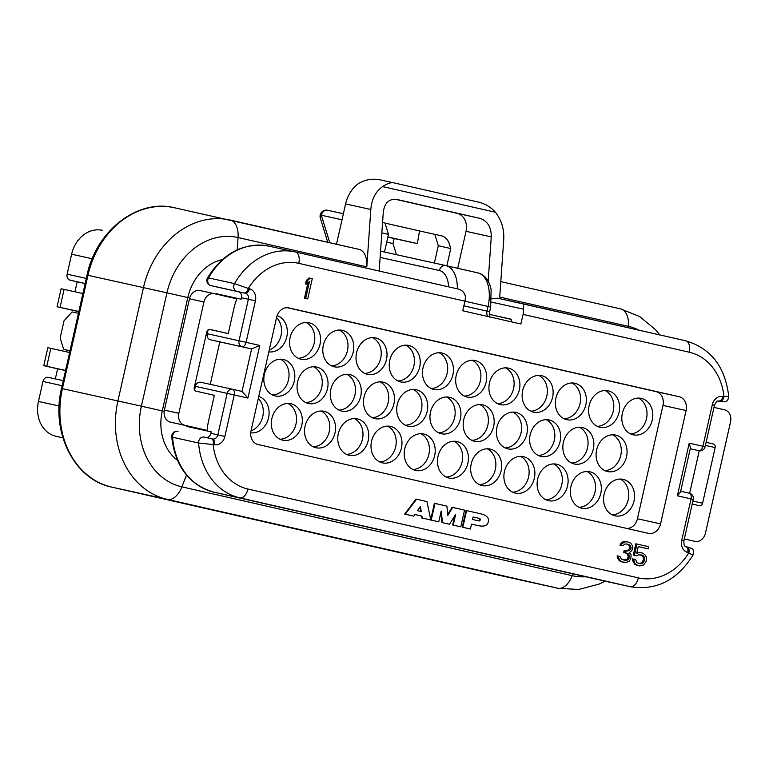 <?xml version="1.0" encoding="UTF-8"?>
<svg xmlns="http://www.w3.org/2000/svg" width="769" height="769" viewBox="0 0 769 769"><rect width="100%" height="100%" fill="white"/><g stroke="black" fill="none" stroke-linecap="round" stroke-linejoin="round"><path stroke-width="1.15" d="M74.949 291.787L77.198 281.8L70.142 280.195A5.191 4.258 -77.5 0 1 67.134 274.187L71.632 254.203A30.087 24.704 -77.5 0 1 102.21 230.306A30.087 24.704 -77.5 0 1 102.335 230.335L102.21 230.306M78.813 311.685L57.069 306.716L78.851 311.503M55.32 378.906L57.588 368.832L43.785 365.659L65.567 370.456M62.933 437.869L55.926 436.273A30.087 24.704 -77.5 0 1 38.45 401.447L42.958 381.462A5.191 4.258 -77.5 0 1 48.226 377.339A5.191 4.258 -77.5 0 1 48.245 377.348L63.269 380.665L48.226 377.339M78.842 311.57L75.333 310.791M78.823 311.637L75.324 310.849M69.989 350.827L63.664 349.386L60.165 337.985L64.048 320.779L72.103 311.935L78.438 313.339M69.998 350.779L63.664 349.386M43.785 365.659L47.832 347.703L69.614 352.49M57.588 368.832L62.049 369.745M77.198 281.8L85.148 283.55M177.418 460.266A47.716 39.181 -77.5 0 1 162.269 410.906L164.182 411.328M194.567 389.979L195.384 386.346L227.182 393.372L217.829 434.86L210.889 433.332L211.225 431.851L186.367 426.362A47.716 39.181 -77.5 0 1 186.396 425.757M222.241 259.653A47.716 39.181 -77.5 0 0 187.819 297.555L162.269 410.906L141.4 406.176A69.691 57.223 102.5 0 0 181.878 486.854L572.271 575.683A69.691 57.223 102.5 0 0 585.795 576.769M216.57 286.895A5.191 2.951 -71.7 0 0 216.627 286.914A5.191 5.191 0 0 0 217.137 287.048A5.191 4.258 -77.5 0 1 216.791 286.952L238.765 291.807A5.191 4.258 -77.5 0 1 241.456 297.718L241.12 299.199L216.262 293.71A47.716 39.181 -77.5 0 0 216.099 294.104M457.276 288.827L295.344 251.972L457.276 288.827C461.333 289.529 464.005 291.903 465.293 295.93A10.372 5.921 -77.2 0 1 464.928 301.169L462.765 310.782L520.911 324.009L523.074 314.396A10.372 5.921 -77.2 0 0 523.439 309.167L491.497 302.111M489.276 314.31A5.191 2.961 -77.2 0 0 489.67 314.454L511.654 319.308L511.097 321.778M210.889 433.332A5.191 4.258 -77.5 0 1 206.092 437.523M210.245 384.346L219.809 341.907L210.254 339.735L251.607 348.924L242.024 391.431L247.926 398.073L234.228 394.958A5.191 2.961 -77.2 0 0 232.488 389.258A5.191 4.258 102.5 0 0 232.449 389.249A5.191 4.258 102.5 0 0 227.182 393.372L234.228 394.958L224.875 436.446A10.372 8.517 -77.5 0 1 214.282 444.674L198.613 442.992L172.602 437.253A5.191 4.258 -77.5 0 1 178.014 431.313L178.014 431.313A5.191 4.258 -77.5 0 1 178.033 431.322A5.191 5.191 0 0 0 171.718 436.763A5.191 1.009 175.8 0 0 172.602 437.253A67.951 55.801 102.5 0 0 213.869 492.141L604.261 580.97A67.951 55.801 102.5 0 0 604.549 581.037A67.951 55.801 102.5 0 0 604.838 581.095M186.367 426.362L186.502 425.776M288.769 307.888A11.929 9.795 102.5 0 0 288.721 307.879A11.929 9.795 102.5 0 0 276.6 317.357L251.05 430.698A11.929 9.795 102.5 0 0 257.98 444.511L648.373 533.34A11.929 9.795 102.5 0 0 648.43 533.359A11.929 9.795 102.5 0 0 660.552 523.881L686.092 410.531A11.929 9.795 102.5 0 0 679.162 396.727L288.673 307.869M310.215 278.186L309.061 277.936L306.302 280.474L305.524 283.915L306.687 284.174L309.436 281.637L305.658 298.43L307.735 298.901L312.291 278.657L310.215 278.186L307.456 280.733L306.687 284.174M307.908 283.05L304.495 298.17L307.735 298.901M627.648 541.914L623.967 541.539L622.39 542.087L619.881 545.144L622.775 545.788L624.986 544.029L626.812 543.991L629.83 545.134L630.676 546.23L630.888 548.537L629.801 550.104L626.648 551.2L625.264 550.883L624.87 552.603L628.235 553.824L629.08 554.92L628.994 558.525L627.571 560.005L624.957 560.322L621.246 559.025L619.997 556.477L618.266 556.083L618.324 557.448L619.574 559.995L622.044 561.918L626.293 562.437L629.109 561.264L630.724 558.919L631.157 555.391L630.753 553.94L629.225 552.69L631.878 550.575L632.849 546.269L630.667 543.058L627.648 541.914L625.13 541.799L621.775 543.75L621.044 545.394L622.775 545.788M626.783 543.991L628.677 544.875L629.926 547.422L628.648 549.854L625.514 550.94M625.264 550.883L624.101 550.623L623.717 552.353L627.081 553.565L628.235 556.545L627.302 559.053L623.832 560.063M618.266 556.083L617.113 555.824L618.411 559.745L620.891 561.668L624.812 562.552M640.019 554.699L643.095 556.756L643.557 559.582L641.74 562.793L639.049 563.523M633.598 559.121L632.435 558.861L632.743 560.745L634.829 564.388L639.702 565.936L643.547 565.004L646.152 561.524L646.335 557.487L645.681 555.526L642.605 553.017L638.703 552.584L636.684 553.478L638.232 546.596L648.277 548.874L648.757 546.721L636.992 544.048L634.463 555.237L636.886 555.795L638.568 554.814L642.125 555.17L644.259 557.016L644.653 558.467L643.884 561.908L641.663 563.667L640.183 563.783L636.819 562.562L635.675 559.592L633.598 559.121L634.55 562.956L635.992 564.638L639.702 565.936M640.529 552.546L636.876 552.623M636.992 544.048L635.838 543.789L633.31 554.987L636.886 555.795M414.933 514.538L421.316 515.989L421.604 517.912L430.794 520.007L426.958 501.58L416.606 499.225L405.244 514.192L413.857 516.153L414.933 514.528L421.893 516.114L422.181 518.046L430.794 520.007M416.606 499.225L416.029 499.091L404.667 514.067L413.857 516.153M452.633 507.415L447.818 515.403L446.904 506.117L434.994 503.407L431.226 520.104L438.763 521.815L441.195 511.039L442.502 522.67L449.5 524.256L455.671 514.336L453.239 525.112L460.775 526.823L464.543 510.126L452.057 507.29L447.731 514.471M431.226 520.104L438.763 521.815M430.727 519.652L434.418 503.272L434.994 503.407M440.82 512.712L441.925 522.536L449.5 524.256M460.775 526.823L452.662 524.987L454.719 515.864M471.503 524.141L477.857 525.583C484.057 526.948 487.536 525.669 488.305 521.757C489.295 517.883 486.7 515.22 480.519 513.769L466.6 510.597L462.832 527.294L470.407 529.014L471.503 524.141L477.28 525.458M470.407 529.014L462.256 527.169L466.024 510.472L466.6 510.597M419.961 506.992L420.624 511.404M473.118 516.999L479.472 518.441A1.269 1.048 -77.5 0 1 478.914 520.93L472.551 519.479L473.118 516.999L479.472 518.441M478.414 520.815A1.269 1.048 102.5 0 0 478.895 518.316M626.802 528.438A11.929 9.795 102.5 0 0 637.424 518.767L662.965 405.426A11.929 9.795 102.5 0 0 656.044 391.613L287.222 307.696M268.823 351.866A18.677 15.332 102.5 0 0 286.789 336.851A18.677 15.332 102.5 0 0 277.128 315.569M250.732 432.841A18.677 15.332 102.5 0 0 268.544 417.817A18.677 15.332 102.5 0 0 258.769 396.487M320.01 344.416A18.677 15.332 102.5 0 0 309.09 322.778A18.677 15.332 102.5 0 0 290.105 337.61A18.677 15.332 102.5 0 0 301.035 359.248A18.677 15.332 102.5 0 0 320.01 344.416M301.765 425.372A18.677 15.332 102.5 0 0 290.845 403.735A18.677 15.332 102.5 0 0 271.861 418.567A18.677 15.332 102.5 0 0 282.79 440.204A18.677 15.332 102.5 0 0 301.765 425.372M353.24 351.971A18.677 15.332 102.5 0 0 342.311 330.334A18.677 15.332 102.5 0 0 323.336 345.166A18.677 15.332 102.5 0 0 334.255 366.803A18.677 15.332 102.5 0 0 353.24 351.971M334.996 432.937A18.677 15.332 102.5 0 0 324.066 411.3A18.677 15.332 102.5 0 0 305.091 426.132A18.677 15.332 102.5 0 0 316.011 447.76A18.677 15.332 102.5 0 0 334.996 432.937M386.461 359.536A18.677 15.332 102.5 0 0 375.541 337.899A18.677 15.332 102.5 0 0 356.556 352.731A18.677 15.332 102.5 0 0 367.486 374.368A18.677 15.332 102.5 0 0 386.461 359.536M368.216 440.493A18.677 15.332 102.5 0 0 357.287 418.855A18.677 15.332 102.5 0 0 338.312 433.687A18.677 15.332 102.5 0 0 349.241 455.325A18.677 15.332 102.5 0 0 368.216 440.493M419.682 367.092A18.677 15.332 102.5 0 0 408.762 345.454A18.677 15.332 102.5 0 0 389.787 360.286A18.677 15.332 102.5 0 0 400.707 381.924A18.677 15.332 102.5 0 0 419.682 367.092M401.437 448.048A18.677 15.332 102.5 0 0 390.517 426.42A18.677 15.332 102.5 0 0 371.542 441.252A18.677 15.332 102.5 0 0 382.462 462.88A18.677 15.332 102.5 0 0 401.437 448.048M452.912 374.657A18.677 15.332 102.5 0 0 441.983 353.019A18.677 15.332 102.5 0 0 423.008 367.851A18.677 15.332 102.5 0 0 433.937 389.489A18.677 15.332 102.5 0 0 452.912 374.657M434.668 455.613A18.677 15.332 102.5 0 0 423.738 433.976A18.677 15.332 102.5 0 0 404.763 448.808A18.677 15.332 102.5 0 0 415.683 470.445A18.677 15.332 102.5 0 0 434.668 455.613M486.133 382.212A18.677 15.332 102.5 0 0 475.213 360.574A18.677 15.332 102.5 0 0 456.228 375.407A18.677 15.332 102.5 0 0 467.158 397.044A18.677 15.332 102.5 0 0 486.133 382.212M467.888 463.169A18.677 15.332 102.5 0 0 456.969 441.541A18.677 15.332 102.5 0 0 437.984 456.373A18.677 15.332 102.5 0 0 448.913 478.001A18.677 15.332 102.5 0 0 467.888 463.169M519.363 389.777A18.677 15.332 102.5 0 0 508.434 368.14A18.677 15.332 102.5 0 0 489.459 382.972A18.677 15.332 102.5 0 0 500.379 404.609A18.677 15.332 102.5 0 0 519.363 389.777M501.119 470.734A18.677 15.332 102.5 0 0 490.189 449.096A18.677 15.332 102.5 0 0 471.214 463.928A18.677 15.332 102.5 0 0 482.134 485.566A18.677 15.332 102.5 0 0 501.119 470.734M552.584 397.333A18.677 15.332 102.5 0 0 541.664 375.695A18.677 15.332 102.5 0 0 522.68 390.527A18.677 15.332 102.5 0 0 533.609 412.165A18.677 15.332 102.5 0 0 552.584 397.333M534.34 478.289A18.677 15.332 102.5 0 0 523.42 456.661A18.677 15.332 102.5 0 0 504.435 471.493A18.677 15.332 102.5 0 0 515.365 493.121A18.677 15.332 102.5 0 0 534.34 478.289M585.815 404.898A18.677 15.332 102.5 0 0 574.885 383.26A18.677 15.332 102.5 0 0 555.91 398.092A18.677 15.332 102.5 0 0 566.83 419.72A18.677 15.332 102.5 0 0 585.815 404.898M567.56 485.854A18.677 15.332 102.5 0 0 556.641 464.216A18.677 15.332 102.5 0 0 537.666 479.049A18.677 15.332 102.5 0 0 548.585 500.686A18.677 15.332 102.5 0 0 567.56 485.854M619.035 412.453A18.677 15.332 102.5 0 0 608.106 390.815A18.677 15.332 102.5 0 0 589.131 405.648A18.677 15.332 102.5 0 0 600.06 427.285A18.677 15.332 102.5 0 0 619.035 412.453M600.791 493.41A18.677 15.332 102.5 0 0 589.861 471.782A18.677 15.332 102.5 0 0 570.886 486.614A18.677 15.332 102.5 0 0 581.816 508.242A18.677 15.332 102.5 0 0 600.791 493.41M652.256 420.018A18.677 15.332 102.5 0 0 641.336 398.38A18.677 15.332 102.5 0 0 622.361 413.213A18.677 15.332 102.5 0 0 633.281 434.841A18.677 15.332 102.5 0 0 652.256 420.018M634.012 500.975A18.677 15.332 102.5 0 0 623.092 479.337A18.677 15.332 102.5 0 0 604.117 494.169A18.677 15.332 102.5 0 0 615.037 515.807A18.677 15.332 102.5 0 0 634.012 500.975M294.277 381.116A18.677 15.332 102.5 0 0 283.348 359.479A18.677 15.332 102.5 0 0 264.373 374.311A18.677 15.332 102.5 0 0 275.302 395.948A18.677 15.332 102.5 0 0 294.277 381.116M327.498 388.672A18.677 15.332 102.5 0 0 316.578 367.034A18.677 15.332 102.5 0 0 297.603 381.866A18.677 15.332 102.5 0 0 308.523 403.504A18.677 15.332 102.5 0 0 327.498 388.672M360.728 396.237A18.677 15.332 102.5 0 0 349.799 374.599A18.677 15.332 102.5 0 0 330.824 389.431A18.677 15.332 102.5 0 0 341.744 411.069A18.677 15.332 102.5 0 0 360.728 396.237M393.949 403.792A18.677 15.332 102.5 0 0 383.029 382.155A18.677 15.332 102.5 0 0 364.045 396.987A18.677 15.332 102.5 0 0 374.974 418.624A18.677 15.332 102.5 0 0 393.949 403.792M427.18 411.357A18.677 15.332 102.5 0 0 416.25 389.72A18.677 15.332 102.5 0 0 397.275 404.552A18.677 15.332 102.5 0 0 408.195 426.18A18.677 15.332 102.5 0 0 427.18 411.357M460.4 418.913A18.677 15.332 102.5 0 0 449.481 397.275A18.677 15.332 102.5 0 0 430.496 412.107A18.677 15.332 102.5 0 0 441.425 433.745A18.677 15.332 102.5 0 0 460.4 418.913M493.621 426.478A18.677 15.332 102.5 0 0 482.701 404.84A18.677 15.332 102.5 0 0 463.726 419.672A18.677 15.332 102.5 0 0 474.646 441.3A18.677 15.332 102.5 0 0 493.621 426.478M526.852 434.033A18.677 15.332 102.5 0 0 515.922 412.395A18.677 15.332 102.5 0 0 496.947 427.228A18.677 15.332 102.5 0 0 507.876 448.865A18.677 15.332 102.5 0 0 526.852 434.033M560.072 441.589A18.677 15.332 102.5 0 0 549.153 419.961A18.677 15.332 102.5 0 0 530.177 434.793A18.677 15.332 102.5 0 0 541.097 456.421A18.677 15.332 102.5 0 0 560.072 441.589M593.303 449.154A18.677 15.332 102.5 0 0 582.373 427.516A18.677 15.332 102.5 0 0 563.398 442.348A18.677 15.332 102.5 0 0 574.318 463.986A18.677 15.332 102.5 0 0 593.303 449.154M626.524 456.709A18.677 15.332 102.5 0 0 615.604 435.081A18.677 15.332 102.5 0 0 596.619 449.913A18.677 15.332 102.5 0 0 607.548 471.541A18.677 15.332 102.5 0 0 626.524 456.709M269.256 349.924A18.677 15.332 102.5 0 0 281.002 335.572A18.677 15.332 102.5 0 0 276.552 317.539M251.011 430.88A18.677 15.332 102.5 0 0 262.758 416.538A18.677 15.332 102.5 0 0 258.307 398.505M298.218 358.267A18.677 15.332 102.5 0 0 314.233 343.137A18.677 15.332 102.5 0 0 306.12 322.48M279.974 439.224A18.677 15.332 102.5 0 0 295.988 424.094A18.677 15.332 102.5 0 0 287.875 403.446M331.439 365.823A18.677 15.332 102.5 0 0 347.453 350.693A18.677 15.332 102.5 0 0 339.34 330.045M313.194 446.779A18.677 15.332 102.5 0 0 329.209 431.659A18.677 15.332 102.5 0 0 321.096 411.002M364.669 373.378A18.677 15.332 102.5 0 0 380.684 358.258A18.677 15.332 102.5 0 0 372.571 337.601M346.425 454.344A18.677 15.332 102.5 0 0 362.439 439.214A18.677 15.332 102.5 0 0 354.326 418.557M397.89 380.943A18.677 15.332 102.5 0 0 413.905 365.813A18.677 15.332 102.5 0 0 405.792 345.166M379.646 461.9A18.677 15.332 102.5 0 0 395.66 446.779A18.677 15.332 102.5 0 0 387.547 426.122M431.121 388.499A18.677 15.332 102.5 0 0 447.125 373.378A18.677 15.332 102.5 0 0 439.022 352.721M412.876 469.465A18.677 15.332 102.5 0 0 428.881 454.335A18.677 15.332 102.5 0 0 420.778 433.678M464.341 396.064A18.677 15.332 102.5 0 0 480.356 380.934A18.677 15.332 102.5 0 0 472.243 360.286M446.097 477.02A18.677 15.332 102.5 0 0 462.111 461.9A18.677 15.332 102.5 0 0 453.998 441.243M497.572 403.619A18.677 15.332 102.5 0 0 513.577 388.499A18.677 15.332 102.5 0 0 505.473 367.842M479.318 484.585A18.677 15.332 102.5 0 0 495.332 469.455A18.677 15.332 102.5 0 0 487.229 448.798M530.793 411.184A18.677 15.332 102.5 0 0 546.807 396.054A18.677 15.332 102.5 0 0 538.694 375.407M512.548 492.141A18.677 15.332 102.5 0 0 528.563 477.02A18.677 15.332 102.5 0 0 520.45 456.363M564.013 418.74A18.677 15.332 102.5 0 0 580.028 403.619A18.677 15.332 102.5 0 0 571.915 382.962M545.769 499.706A18.677 15.332 102.5 0 0 561.783 484.576A18.677 15.332 102.5 0 0 553.67 463.918M597.244 426.305A18.677 15.332 102.5 0 0 613.258 411.175A18.677 15.332 102.5 0 0 605.145 390.527M578.999 507.261A18.677 15.332 102.5 0 0 595.004 492.141A18.677 15.332 102.5 0 0 586.901 471.484M630.465 433.86A18.677 15.332 102.5 0 0 646.479 418.74A18.677 15.332 102.5 0 0 638.366 398.082M612.22 514.826A18.677 15.332 102.5 0 0 628.235 499.696A18.677 15.332 102.5 0 0 620.122 479.039M272.486 394.958A18.677 15.332 102.5 0 0 288.49 379.838A18.677 15.332 102.5 0 0 280.387 359.181M305.706 402.523A18.677 15.332 102.5 0 0 321.721 387.393A18.677 15.332 102.5 0 0 313.608 366.746M338.937 410.079A18.677 15.332 102.5 0 0 354.942 394.958A18.677 15.332 102.5 0 0 346.838 374.301M372.158 417.644A18.677 15.332 102.5 0 0 388.172 402.514A18.677 15.332 102.5 0 0 380.059 381.866M405.378 425.199A18.677 15.332 102.5 0 0 421.393 410.079A18.677 15.332 102.5 0 0 413.289 389.422M438.609 432.764A18.677 15.332 102.5 0 0 454.623 417.634A18.677 15.332 102.5 0 0 446.51 396.987M471.83 440.32A18.677 15.332 102.5 0 0 487.844 425.199A18.677 15.332 102.5 0 0 479.731 404.542M505.06 447.885A18.677 15.332 102.5 0 0 521.065 432.755A18.677 15.332 102.5 0 0 512.961 412.097M538.281 455.44A18.677 15.332 102.5 0 0 554.295 440.32A18.677 15.332 102.5 0 0 546.182 419.663M571.511 463.005A18.677 15.332 102.5 0 0 587.516 447.875A18.677 15.332 102.5 0 0 579.413 427.218M604.732 470.561A18.677 15.332 102.5 0 0 620.746 455.44A18.677 15.332 102.5 0 0 612.633 434.783M224.875 436.446L217.829 434.86A5.191 4.258 -77.5 0 1 212.561 438.984A5.191 4.258 -77.5 0 1 212.552 438.984A5.191 2.961 -77.2 0 0 212.532 438.974L211.417 438.724A5.191 2.961 -77.2 0 0 211.398 438.714L204.045 437.071A5.191 4.258 -77.5 0 1 204.045 437.071A5.191 4.258 -77.5 0 0 198.613 442.992A67.951 55.801 102.5 0 0 239.89 497.879L630.282 586.718A67.951 55.801 102.5 0 0 630.561 586.776C656.495 590.736 677.287 580.201 692.917 555.17L687.736 552.411A10.372 8.517 -77.5 0 1 681.719 540.396L691.062 498.908L693.234 499.408A5.191 5.191 0 0 0 689.322 493.208A5.191 2.961 102.8 0 1 689.322 493.208L689.322 493.208A5.191 2.961 102.8 0 1 691.062 498.908L677.364 495.784L689.216 443.165L702.924 446.28A5.191 2.961 102.8 0 1 698.896 450.701A5.191 4.258 102.5 0 0 698.915 450.711A5.191 5.191 0 0 0 705.096 446.779L702.924 446.28L712.277 404.792A10.372 8.517 -77.5 0 1 722.86 396.564L728.704 396.343C727.935 403.619 723.033 401.533 721.562 401.62A5.191 4.258 -77.5 0 1 721.562 401.62A5.191 4.258 -77.5 0 1 721.533 401.62L718.448 400.937L721.562 401.62M689.216 443.165L690.456 447.818L680.469 492.131L677.364 495.784M722.86 396.564A5.191 2.961 102.8 0 1 718.832 400.985A5.191 4.258 -77.5 0 1 718.832 400.985L719.976 401.245A5.191 2.961 102.8 0 0 724.004 396.823A57.579 47.274 102.5 0 0 689.197 352.192A10.372 5.921 -77.2 0 0 685.717 340.802L523.727 303.947L523.439 309.167M491.776 298.872L497.678 298.189L685.717 340.802A10.372 5.921 -77.2 0 0 685.698 340.802C710.979 348.347 725.302 366.861 728.704 396.343M489.67 314.454A5.191 2.961 -77.2 0 0 489.68 314.454L511.616 319.452L489.67 314.454M464.928 301.169L298.805 263.363A10.372 5.921 -77.2 0 0 295.325 251.972A10.372 5.921 -77.2 0 0 295.306 251.963A67.951 55.801 102.5 0 0 295.017 251.905A67.951 55.801 102.5 0 0 234.526 283.636L249.406 288.827A5.191 2.961 102.8 0 1 245.378 293.249L216.627 286.914A5.191 2.951 -71.7 0 0 216.791 286.952A5.191 4.258 102.5 0 0 216.474 286.866A5.191 2.961 -77.2 0 0 216.464 286.866A5.191 2.961 -77.2 0 0 216.474 286.866L210.869 285.597A5.191 2.961 -77.2 0 0 210.86 285.587A5.191 2.961 -77.2 0 0 210.869 285.597L245.378 293.249A5.191 4.258 -77.5 0 1 248.387 299.256L239.044 340.744A5.191 4.258 102.5 0 0 242.052 346.752A5.191 2.961 -77.2 0 0 246.08 342.33L207.245 333.727L208.12 329.834M269.294 246.224A67.951 55.801 102.5 0 0 269.006 246.157C243.667 242.216 223.164 252.818 207.505 277.965A5.191 1.038 29.6 0 1 208.514 277.888A5.191 4.258 102.5 0 0 210.869 285.597L216.464 286.866M210.254 339.735A5.191 4.258 -77.5 0 1 207.245 333.727M219.809 341.907L251.607 348.924L259.787 345.444L247.926 398.073M232.488 389.258L242.033 391.431L232.498 389.258A5.191 2.961 -77.2 0 0 232.469 389.258A5.191 5.191 0 0 0 232.449 389.249L200.68 382.231A5.191 4.258 -77.5 0 1 200.68 382.231L232.449 389.249M195.384 386.346A5.191 4.258 -77.5 0 1 200.651 382.231M304.495 298.17L305.658 298.43M306.302 280.474L307.456 280.733M638.232 546.596L648.277 548.874M620.891 561.668L622.044 561.918M619.603 560.918L620.756 561.178M618.411 559.745L619.574 559.995M617.565 558.65L618.728 558.9M617.171 557.198L618.324 557.448M625.63 560.024L626.783 560.284M626.418 559.755L627.571 560.005M627.302 559.053L628.456 559.303M627.84 558.265L628.994 558.525M628.235 556.545L629.388 556.804M627.927 554.66L629.08 554.92M627.081 553.565L628.235 553.824M625.101 552.661L626.254 552.921M623.717 552.353L624.87 552.603M627.764 550.556L628.917 550.806M628.648 549.854L629.801 550.104M629.724 548.287L630.888 548.537M629.926 547.422L631.08 547.682M629.523 545.971L630.676 546.23M628.677 544.875L629.83 545.134M627.043 544.048L628.196 544.308M619.881 545.144L621.044 545.394M620.621 543.491L621.775 543.75M622.39 542.087L623.544 542.347M623.967 541.539L625.13 541.799M633.31 554.987L634.463 555.237M637.549 552.325L638.703 552.584M636.463 565.205L637.616 565.465M634.829 564.388L635.992 564.638M633.396 562.697L634.55 562.956M632.743 560.745L633.896 560.995M640.51 563.417L641.663 563.667M641.74 562.793L642.894 563.043M642.721 561.658L643.884 561.908M643.365 560.438L644.518 560.697M643.557 559.582L644.71 559.832M643.499 558.207L644.653 558.467M643.095 556.756L644.259 557.016M642.259 555.66L643.413 555.92M640.971 554.92L642.125 555.17M404.667 514.067L405.244 514.192M421.604 517.912L422.181 518.046M421.316 515.989L421.893 516.114M420.412 506.31L421.201 511.539L417.5 510.693L420.412 506.31M452.662 524.987L453.239 525.112M441.925 522.536L442.502 522.67M462.256 527.169L462.832 527.294M379.175 271.053L383.279 212.321C384.519 202.853 389.037 198.575 396.842 199.459L479.904 218.358C487.575 220.991 491.362 227.172 491.266 236.89L488.171 281.089M230.364 220.097L359.027 249.377A20.744 11.843 -77.2 0 1 359.065 249.387A20.744 11.843 -77.2 0 1 366.813 266.843L370.821 209.485C371.658 199.181 375.599 191.548 382.626 186.588C387.374 183.368 391.296 182.166 394.391 182.984L381.982 180.244C373.551 178.187 365.756 179.264 358.594 183.464A31.125 25.56 -77.5 0 0 345.598 203.91L336.505 244.244M394.353 182.974L477.453 201.882C484.585 203.381 490.584 206.842 495.438 212.254C501.561 220.213 504.329 229.364 503.724 239.726L499.715 297.084L628.456 326.373A20.744 11.843 -77.2 0 0 620.708 308.917A20.744 11.843 -77.2 0 0 620.67 308.907L500.792 281.627L620.708 308.917L639.606 316.511L655.505 329.67L659.792 334.899M395.035 199.2L456.997 213.301A15.563 12.775 -77.5 0 1 466.033 231.315L457.699 268.294M396.429 254.683L393.026 243.571L394.161 238.515L417.336 243.629L419.538 230.95L442.271 236.016C445.799 237.448 448.164 240.101 449.356 243.994L450.759 248.55L446.866 265.824M434.802 234.314L438.301 245.715L434.389 263.065M393.026 243.571L386.711 242.139M380.568 251.117L384.49 251.982L388.46 234.372L384.961 222.972L382.578 222.433M380.568 251.088L384.49 251.982M327.748 242.254L320.346 218.175A6.229 3.624 -17.1 0 1 321.317 215.214L342.022 219.78M438.301 245.715L450.759 248.55M384.99 223.087L419.538 230.95M417.336 243.629L387.884 236.929M394.161 238.515L387.855 237.083M381.847 232.872L388.46 234.372M57.069 306.716L61.116 288.75L82.898 293.547M65.557 370.523L62.029 369.793M692.187 504.041L699.425 505.685A3.114 2.557 102.5 0 0 699.434 505.694A3.114 2.557 102.5 0 0 702.597 503.214L715.141 447.558A3.114 2.557 102.5 0 0 713.334 443.953L706.105 442.31M689.658 493.294L699.242 450.769M684.323 538.954L694.878 541.357A10.372 8.517 102.5 0 0 694.916 541.366A10.372 8.517 102.5 0 0 705.461 533.128L730.55 421.806A10.372 8.517 102.5 0 0 724.523 409.8L713.968 407.397M209.351 329.372L228.249 333.583L209.975 329.42A3.114 2.557 102.5 0 0 206.803 331.891L194.259 387.547A3.114 2.557 102.5 0 0 196.066 391.152L214.34 395.314L208.524 421.114A47.716 39.181 -77.5 0 0 207.207 430.39L170.42 422.114A10.372 8.517 102.5 0 1 164.393 410.108L189.482 298.785A10.372 8.517 102.5 0 1 200.027 290.547L214.474 293.739A10.372 8.517 102.5 0 0 203.939 301.977L178.85 413.299A10.372 8.517 102.5 0 0 184.877 425.315L207.207 430.39M214.436 293.729L200.065 290.557A10.372 8.517 102.5 0 0 200.027 290.547M228.249 333.583L234.064 307.773A47.716 39.181 -77.5 0 1 236.862 298.833L214.522 293.748A10.372 8.517 102.5 0 0 214.474 293.739M237.208 249.838L238.063 237.544A69.691 57.223 102.5 0 0 166.95 292.835L189.693 297.968M712.277 404.792L714.449 405.292C717.871 398.755 716.785 402.024 718.813 400.976L718.794 400.976M214.282 444.674A5.191 2.961 -77.2 0 0 212.542 438.984L211.408 438.724A5.191 2.961 -77.2 0 1 213.148 444.415A57.579 47.274 102.5 0 0 247.945 489.036A10.372 5.921 102.8 0 1 239.89 497.879L213.869 492.141A5.191 2.961 102.8 0 1 213.859 492.141L604.251 580.97A5.191 2.961 102.8 0 1 604.251 580.97A5.191 2.961 102.8 0 1 604.242 580.96L630.282 586.718A10.372 5.921 102.8 0 0 638.337 577.875A57.579 47.274 102.5 0 0 688.88 552.671A5.191 2.961 -77.2 0 0 687.14 546.97A5.191 2.961 -77.2 0 0 687.13 546.97L686.015 546.711A5.191 2.961 -77.2 0 0 685.986 546.711C684.919 545.432 683.901 547.634 683.881 540.895L693.234 499.408M247.945 489.036L638.337 577.875M249.406 288.827A10.372 8.517 -77.5 0 1 255.433 300.842L246.08 342.33L259.787 345.444M298.805 263.363A57.579 47.274 102.5 0 0 248.262 288.567A5.191 2.961 102.8 0 1 244.234 292.989M689.197 352.192L523.074 314.396M679.162 396.727L656.044 391.613M686.092 410.531L662.965 405.426M660.552 523.881L637.424 518.767M687.736 552.411A5.191 2.961 -77.2 0 0 685.996 546.711L691.35 548.316C693.34 548.768 693.859 551.056 692.917 555.17M681.719 540.396L683.881 540.895M689.312 493.208L680.671 491.237L689.322 493.208M690.245 448.74L698.915 450.711M719.976 401.245L721.533 401.62M295.325 251.972L269.006 246.157A67.951 55.801 102.5 0 0 208.514 277.888L234.526 283.636A5.191 4.258 102.5 0 0 236.89 291.336M255.433 300.842L241.456 297.718M688.697 547.345L687.13 546.97M204.006 437.061L211.408 438.724M366.813 266.843L238.063 237.544A20.744 11.843 -77.2 0 0 230.316 220.088A20.744 11.843 -77.2 0 0 230.277 220.078A85.061 69.854 102.5 0 0 229.921 220.001A85.061 69.854 102.5 0 0 143.467 287.568L117.926 400.909A85.061 69.854 102.5 0 0 167.334 499.389L557.727 588.218A85.061 69.854 102.5 0 0 558.083 588.304L578.711 589.467L598.964 584.142L605.097 581.153M495.438 212.254L382.626 186.588M628.36 327.748L628.456 326.373A69.691 57.223 102.5 0 1 639.135 330.209M466.033 231.315L491.266 236.89M477.453 201.882L394.391 182.984M394.218 182.945L381.982 180.244M370.821 209.485L345.598 203.91M186.502 475.05L181.878 486.854A20.744 11.843 102.8 0 1 167.334 499.389L111.832 487.133A5.191 2.961 102.8 0 1 111.822 487.133A85.061 69.854 102.5 0 1 62.414 388.653L141.4 406.176L166.95 292.835L87.964 275.302L62.414 388.653L61.51 388.451L87.051 275.11C96.01 230.979 137.468 198.479 174.419 207.736A85.061 69.854 102.5 0 0 87.964 275.302L87.051 275.11M572.992 573.857L572.271 575.683A20.744 11.843 102.8 0 1 557.727 588.218L502.224 575.962A85.061 69.854 102.5 0 0 502.58 576.039L558.083 588.304M174.774 207.822A85.061 69.854 102.5 0 0 174.419 207.736L359.065 249.387M456.997 213.301L479.904 218.358M61.51 388.451C50.619 432.303 74.324 479.712 111.822 487.133L502.215 575.962A5.191 2.961 102.8 0 1 502.195 575.962A5.191 2.961 102.8 0 1 502.215 575.962L111.832 487.133A5.191 2.961 102.8 0 1 111.803 487.123M489.642 317.039L489.603 311.724L463.87 305.86M445.866 265.593L477.722 272.841A30.606 17.466 102.8 0 1 477.78 272.86C481.711 273.822 484.903 276.119 487.354 279.762L489.584 284.03L491.131 289.365L490.651 307.071L488.046 306.466L486.998 311.118A5.191 2.961 -77.2 0 0 488.132 316.549M448.606 286.847A24.377 13.909 -77.2 0 0 439.387 270.505L380.126 257.423M439.387 270.505A6.229 5.114 -77.5 0 1 445.712 265.565A6.229 5.114 -77.5 0 1 445.741 265.565L380.568 251.175L445.693 265.555M457.344 288.836A30.606 17.466 -77.2 0 0 445.799 265.584L477.78 272.86A30.606 17.466 102.8 0 1 488.046 306.466L464.918 301.208M329.766 242.716L321.317 215.214A6.229 5.114 -77.5 0 1 327.642 210.264A6.229 5.114 -77.5 0 1 327.671 210.273L343.378 213.744L327.642 210.264A6.229 6.229 0 0 0 320.346 218.175M38.45 401.447L59.126 406.013M55.926 436.273L62.914 437.821M42.958 381.462L62.135 385.692M71.632 254.203L92.222 258.749M67.134 274.187L86.311 278.426M70.142 280.195L85.157 283.511M60.059 307.36L64.106 289.394M46.774 366.304L50.821 348.347M713.334 443.953L706.096 442.358M702.597 503.214L692.859 501.071M715.141 447.558L705.404 445.405M203.939 301.977L189.482 298.785M178.85 413.299L164.393 410.108M184.877 425.315L170.42 422.114M213.859 492.141C189.145 484.835 175.101 466.379 171.718 436.763M705.096 446.779L714.449 405.292M497.678 298.189L523.727 303.947M207.505 277.965A5.191 5.191 0 0 0 210.86 285.587M238.899 291.855L217.137 287.048M604.549 581.037L630.561 586.776M490.651 307.071L489.603 311.724"/></g></svg>
